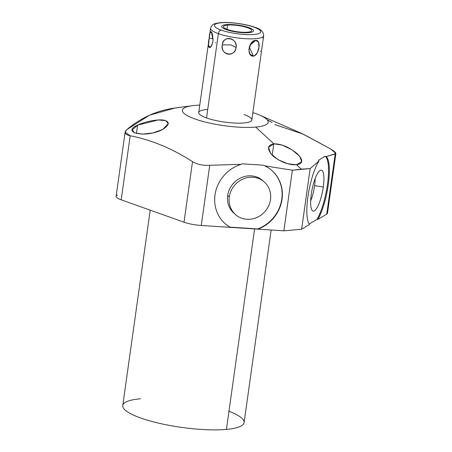 <?xml version="1.0" encoding="UTF-8"?>
<svg xmlns="http://www.w3.org/2000/svg" width="452" height="452" viewBox="0 0 452 452"><rect width="100%" height="100%" fill="white"/><g stroke="black" fill="none" stroke-linecap="round" stroke-linejoin="round"><path stroke-width="0.68" d="M327.028 212.129A17.419 3.819 -172 0 1 326.751 214.101L317.903 219.429A35.392 9.012 101.4 0 0 328.434 183.54A35.392 9.012 101.4 0 0 326.174 156.612L325.124 156.279L318.53 160.251L319.016 160.923A35.392 9.012 101.4 0 0 308.066 195.806A35.392 9.012 101.4 0 0 309.524 224.474L301.631 229.22L283.867 230.831L292.387 170.206L283.867 230.831L257.922 229.147A35.392 32.674 130.7 0 0 282.172 198.151A35.392 32.674 130.7 0 0 264.793 165.833L292.387 170.206L301.303 169.155L296.546 164.765C303.292 163.743 303.49 160.036 297.133 153.646C289.037 147.064 281.268 143.787 273.822 143.804L255.685 127.08A43.33 9.503 8 0 0 259.843 115.175A43.33 9.503 8 0 0 252.866 112.588A43.33 9.503 -172 0 1 255.685 127.08A43.33 9.503 -172 0 1 194.981 118.989A43.33 9.503 -172 0 1 194.868 105.412A43.33 9.503 -172 0 1 199.767 105.124A43.33 9.503 8 0 0 194.868 105.412A43.33 9.503 8 0 0 192.349 105.695A43.33 9.503 8 0 0 196.332 119.458A43.33 9.503 8 0 0 255.685 127.08L273.822 143.804L272.206 155.307L273.822 143.804L268.567 147.459L270.646 153.556L278.104 159.725L287.867 163.777L296.546 164.765L301.738 161.613L299.552 156.138L292.003 149.798L282.229 145.098L273.822 143.804C267.07 145.148 266.799 149.233 273.008 156.064C280.907 162.166 288.755 165.065 296.546 164.765L301.303 169.155L310.151 168.596L319.016 160.923A35.392 9.012 101.4 0 0 308.066 195.806A35.392 9.012 101.4 0 0 309.524 224.474L301.631 229.22L283.867 230.831L201.264 225.469A17.419 3.819 -172 0 1 184.009 222.209L121.187 199.829A17.419 3.819 -172 0 1 117.576 195.061M207.722 109.446A26.809 5.882 8 0 0 206.53 117.944A26.809 5.882 8 0 0 244.097 122.95A26.809 5.882 8 0 0 244.029 114.548M228.972 411.207A61.257 13.436 -172 0 1 226.412 429.4A61.257 13.436 -172 0 1 140.583 417.964A61.257 13.436 -172 0 1 140.425 398.766M271.149 230.006L244.086 422.609A61.257 13.436 -172 0 1 226.412 429.4L254.617 228.735L226.412 429.4A61.257 13.436 -172 0 1 159.386 423.321A61.257 13.436 -172 0 1 122.758 405.557L150.217 210.169M317.089 219.265L309.179 224.028L317.089 219.265L317.903 219.429L317.089 219.265A35.392 9.012 -78.6 0 0 327.689 182.879A35.392 9.012 -78.6 0 0 325.124 156.279A35.392 9.012 -78.6 0 1 327.689 182.879A35.392 9.012 -78.6 0 1 317.089 219.265M302.106 133.645L330.932 149.12C335.401 151.974 336.83 153.578 335.209 153.923L326.751 214.101L335.209 153.923L326.174 156.612L335.881 153.482L330.932 149.12L303.128 134.097L274.827 124.571M178.433 107.638C159.189 109.486 141.962 116.842 126.763 129.696L125.131 132.165L130.187 135.769C151.29 139.854 172.071 148.482 192.518 161.658L184.009 222.209L121.187 199.829L130.187 135.769L121.187 199.829A17.419 3.819 -172 0 1 116.119 196.304L125.136 132.125M335.881 153.482L327.491 213.203A17.419 3.819 -172 0 1 326.751 214.101L317.903 219.429A35.392 9.012 101.4 0 0 328.434 183.54A35.392 9.012 101.4 0 0 326.174 156.612L325.124 156.279L318.53 160.251L319.016 160.923L310.151 168.596L301.631 229.22L310.151 168.596L292.387 170.206L264.793 165.833L263.663 165.223L241.973 163.81L241.249 164.308A35.392 32.674 130.7 0 0 215.18 193.801A35.392 32.674 130.7 0 0 230.356 227.356L201.264 225.469L209.722 165.291L241.249 164.308L209.722 165.291L201.264 225.469A17.419 3.819 -172 0 1 184.009 222.209L192.518 161.658C197.36 164.483 203.089 165.692 209.722 165.291C203.089 165.692 197.36 164.483 192.518 161.658C172.071 148.482 151.29 139.854 130.187 135.769C124.938 134.589 123.791 132.566 126.763 129.696L149.476 115.22L175.003 108.011M267.669 119.972L272.047 122.503M162.675 129.481L168.229 123.758L165.861 120.678L158.24 119.966L137.611 125.164L136.442 133.453L137.611 125.164L132.193 129.916L134.6 132.854L142.239 134.114L152.855 133.001L162.675 129.481C169.76 124.746 170.088 121.628 163.647 120.125C157.635 119.057 144.465 121.735 137.611 125.164C120.554 132.408 145.572 138.594 162.675 129.481M257.674 228.932L230.108 227.141A35.392 32.674 -49.3 0 1 225.322 223.813A35.392 32.674 -49.3 0 0 230.108 227.141L230.356 227.356A35.392 32.674 130.7 0 1 225.446 223.921A35.392 32.674 130.7 0 1 215.864 190.687A35.392 32.674 130.7 0 1 241.249 164.308L241.973 163.81L263.663 165.223L264.793 165.833A35.392 32.674 130.7 0 1 271.595 170.251A35.392 32.674 130.7 0 1 281.455 202.383A35.392 32.674 130.7 0 1 257.922 229.147L257.674 228.932A35.392 32.674 -49.3 0 0 281.184 202.253A35.392 32.674 -49.3 0 0 271.471 170.144A35.392 32.674 -49.3 0 1 281.184 202.253A35.392 32.674 -49.3 0 1 257.674 228.932M263.245 181.099A21.747 20.08 130.7 0 0 241.871 177.41A21.747 20.08 130.7 0 0 227.678 195.535A21.747 20.08 130.7 0 0 234.927 214.039M311.264 194.241A20.894 5.322 101.4 0 0 314.445 210.802A20.894 5.322 101.4 0 0 323.299 186.998A20.894 5.322 101.4 0 0 320.118 170.432A20.894 5.322 101.4 0 0 311.264 194.241A20.894 5.322 101.4 0 0 312.869 211.011A20.894 5.322 101.4 0 0 323.299 186.998L314.592 185.67A19.057 4.853 -78.6 0 1 310.654 200.942A19.057 4.853 101.4 0 0 314.592 185.67A19.057 4.853 101.4 0 0 315.174 178.534A19.057 4.853 -78.6 0 1 314.592 185.67L323.299 186.998A20.894 5.322 101.4 0 0 321.106 170.11A20.894 5.322 101.4 0 0 311.264 194.241M221.243 30.109A23.38 5.125 8 0 0 254.001 34.471A23.38 5.125 8 0 0 253.939 27.148A23.38 5.125 8 0 0 221.186 22.781A23.38 5.125 8 0 0 221.243 30.109A3.43 2.288 109.6 0 0 218.378 33.64A26.809 5.882 -172 0 1 210.575 28.21A26.809 5.882 8 0 0 218.378 33.64L206.53 117.944A26.809 5.882 -172 0 1 198.727 112.514L210.575 28.21C212.417 23.888 213.508 23.741 220.197 22.702C229.311 21.741 245.442 23.877 254.629 27.227A3.43 2.288 109.6 0 0 253.939 27.148A23.38 5.125 8 0 0 221.186 22.781A23.38 5.125 8 0 0 221.243 30.109A23.38 5.125 8 0 0 254.001 34.471A23.38 5.125 8 0 0 253.939 27.148A3.43 2.288 -70.4 0 1 254.629 27.227C260.499 28.775 263.516 31.589 263.674 35.674A26.809 5.882 -172 0 1 246.933 38.77A26.809 5.882 -172 0 1 218.378 33.64A3.43 2.288 -70.4 0 1 221.243 30.109M247.589 32.188A14.244 3.124 -172 0 1 227.633 29.527A14.244 3.124 -172 0 1 227.599 25.069A14.244 3.124 -172 0 1 247.549 27.725A14.244 3.124 -172 0 1 247.589 32.188A14.244 3.124 8 0 0 251.696 30.612A14.244 3.124 8 0 0 243.182 26.482A14.244 3.124 8 0 0 227.599 25.069A14.244 3.124 8 0 0 223.486 26.645A14.244 3.124 8 0 0 232.006 30.776A14.244 3.124 8 0 0 247.589 32.188M213.056 39.985L211.383 31.968L210.073 32.872L209.214 37.968L213.073 38.979L209.214 37.968C206.756 48.274 210.366 51.748 212.915 41.527C213.271 31.064 209.66 27.589 209.214 37.968L208.474 45.556L210.519 47.228L212.672 42.838M251.826 119.978A26.809 5.882 -172 0 1 235.085 123.074A26.809 5.882 -172 0 1 206.53 117.944L218.378 33.64A26.809 5.882 8 0 0 246.933 38.77A26.809 5.882 8 0 0 263.674 35.674L251.826 119.978M254.273 55.963L257.391 52.692L258.99 46.997L258.499 42.076L255.696 40.386C248.662 40.098 246.148 56.935 253.487 56.138L249.221 46.974L253.487 56.138C259.307 55.184 261.499 39.612 255.696 40.386L251.063 43.42L248.798 49.601L250.086 54.263L253.487 56.138M222.327 44.878C220.768 55.455 234.159 58.037 236.063 47.533C237.063 37.352 223.672 34.77 222.327 44.878C219.768 54.878 235.283 57.873 236.063 47.533L231.023 44.917L222.327 44.878L231.023 44.917L236.063 47.533C238.091 37.906 222.576 34.911 222.327 44.878M227 29.295L227.599 25.069L227 29.295M235.718 214.762L234.091 213.361A21.747 20.08 -49.3 0 1 227.678 195.535L229.3 196.931A21.747 20.08 -49.3 0 1 252.849 177.252A21.747 20.08 -49.3 0 1 270.494 199.603A21.747 20.08 -49.3 0 1 246.945 219.282A21.747 20.08 -49.3 0 1 229.3 196.931L227.678 195.535A21.747 20.08 -49.3 0 1 241.345 177.63A21.747 20.08 -49.3 0 1 262.448 180.376L264.075 181.777A21.747 20.08 130.7 0 0 242.973 179.026A21.747 20.08 130.7 0 0 229.3 196.931A21.747 20.08 130.7 0 0 235.718 214.762A21.747 20.08 130.7 0 0 256.821 217.508A21.747 20.08 130.7 0 0 270.494 199.603A21.747 20.08 130.7 0 0 264.075 181.777M249.826 45.409L255.696 40.386L249.826 45.409M260.55 51.477L260.166 51.149M263.002 36.742L263.081 38.42M215.853 42.731L215.293 42.731M226.299 24.606A16.086 3.526 8 0 0 221.661 26.391A16.086 3.526 8 0 0 231.283 31.052A16.086 3.526 8 0 0 248.882 32.651A16.086 3.526 8 0 0 253.521 30.866A16.086 3.526 8 0 0 243.905 26.199A16.086 3.526 8 0 0 226.299 24.606M174.512 108.073L192.349 105.695M259.843 115.175L302.343 133.752"/></g></svg>

